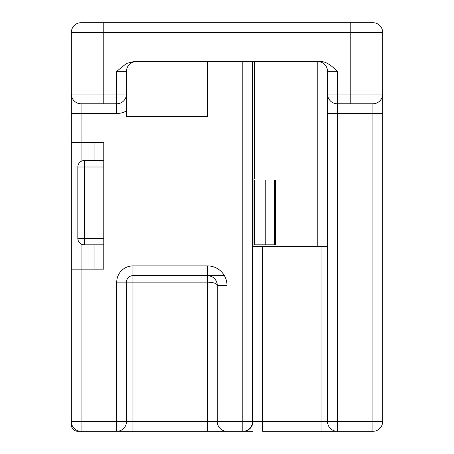 <?xml version="1.0" encoding="UTF-8"?>
<svg xmlns="http://www.w3.org/2000/svg" width="454" height="454" viewBox="0 0 454 454"><rect width="100%" height="100%" fill="white"/><g stroke="black" fill="none" stroke-linecap="round" stroke-linejoin="round"><path stroke-width="0.68" d="M113.5 431.3L81.073 431.3A9.727 9.727 -29.5 0 1 71.34 421.573L71.34 424.813A6.487 6.487 -41.3 0 0 77.827 431.3L99.471 431.3M126.473 285.373L126.473 421.573A9.727 9.727 60.5 0 1 116.74 431.3L81.073 431.3L81.073 421.573L116.74 421.573L116.74 282.127A16.213 16.213 0 0 1 132.96 265.913L207.54 265.913A19.46 19.46 0 0 1 227 285.373L227 431.3A9.727 9.727 0 0 1 217.273 421.573L217.273 285.373A9.727 9.727 0 0 0 207.54 275.64L132.96 275.64L208.238 275.669M132.96 265.913L132.96 275.64A6.487 6.487 0 0 0 126.473 282.127L126.473 421.573L126.473 282.127L126.473 421.573L116.74 421.573L116.74 431.3A9.727 9.727 0 0 0 126.473 421.573A9.727 9.727 60.5 0 1 116.74 431.3L227 431.3A9.727 9.727 0 0 1 217.273 421.573L252.935 421.573L252.935 246.46L327.527 246.46M252.503 61.613L252.503 421.573A9.727 9.693 90 0 1 242.811 431.3L227 431.3M242.811 61.613L242.811 431.3L252.94 431.3M136.2 61.613A9.727 9.727 0 0 0 126.473 71.34L126.473 94.04A9.727 9.727 0 0 1 116.74 103.773L81.073 103.773A9.727 9.727 0 0 1 71.34 94.04L71.34 32.427A9.727 9.727 0 0 1 81.073 22.7A9.727 9.727 0 0 0 71.34 32.427A9.727 9.727 0 0 1 81.073 22.7L372.927 22.7A9.727 9.727 0 0 1 382.66 32.427L382.66 421.573A9.727 9.727 0 0 1 372.927 431.3L262.628 431.3L262.628 421.573L321.04 421.573L321.04 246.46M372.927 431.3A9.727 9.727 -150.5 0 0 382.66 421.573A9.727 9.727 0 0 1 372.927 431.3L372.927 421.573L382.66 421.573A9.727 9.727 -150.5 0 1 372.927 431.3L359.96 431.3M324.287 431.3L337.26 431.3A9.727 9.727 180 0 1 327.527 421.573A9.727 9.727 0 0 0 337.26 431.3A9.727 9.727 0 0 1 327.527 421.573L327.527 71.34A9.727 9.727 0 0 0 317.8 61.613L317.8 246.46M214.027 431.3L207.54 431.3L207.54 421.573L217.273 421.573M253.996 178.36L254.563 178.36L253.996 178.36L253.996 246.46M254.563 178.36L254.563 61.613M103.773 244.837L84.313 244.837A6.487 6.487 0 0 1 77.827 238.35L77.827 167.01A6.487 6.487 0 0 1 84.313 160.523L103.773 160.523L103.773 142.687L103.773 269.16L103.773 244.837L103.773 269.16L71.34 269.16L71.34 94.04L71.34 113.5L81.073 113.5L81.073 161.391M265.244 244.837L275.64 244.837L275.64 179.977L265.244 179.977L265.244 244.837L253.996 244.837M265.244 179.977L253.996 179.977M254.563 179.977L254.563 244.837M224.395 275.64L207.54 275.64L207.54 265.913M71.34 142.687L103.773 142.687L103.773 160.523M327.527 94.04L327.527 113.5L337.26 113.5L337.26 94.04L350.227 94.04L350.227 103.773L372.927 103.773L372.927 113.5L337.26 113.5L337.26 421.573L372.927 421.573L372.927 113.5L382.66 113.5L382.66 94.04A9.727 9.727 0 0 1 372.927 103.773L337.26 103.773A9.727 9.727 0 0 1 327.527 94.04L337.26 94.04L337.26 71.34C330.557 64.457 324.939 61.216 320.405 61.613L133.595 61.613L126.49 63.447L116.74 71.34L116.74 94.04L126.473 94.04L126.473 110.895L126.473 94.04M207.54 61.613L207.54 116.74L126.473 116.74L126.473 110.895A19.46 19.46 0 0 1 116.74 113.5L81.073 113.5L81.073 103.773L103.773 103.773L103.773 94.04L116.74 94.04L116.74 113.5M209.81 275.913L212.103 276.781M214.146 278.228L215.826 280.266M216.893 282.694L217.273 285.373L216.933 282.825M207.54 275.64L207.54 282.127L132.96 282.127L132.96 421.573L207.54 421.573L207.54 282.127C213.607 282.371 216.853 283.455 217.273 285.373L227 285.373M81.073 243.968L81.073 421.573L71.34 421.573L71.34 269.16M91.419 22.7L95.839 22.7M362.025 22.7L359.267 22.7M351.538 22.7L355.403 22.7M103.773 167.01L77.827 167.01A6.487 6.487 0 0 1 84.313 160.523L84.313 238.35L103.773 238.35M77.827 238.35L84.313 238.35L84.313 244.837M274.693 244.837L274.693 179.977M262.951 244.837L262.951 179.977M382.66 32.427L350.227 32.427L350.227 22.7M103.773 22.7L103.773 32.427L71.34 32.427M382.66 94.04L350.227 94.04L350.227 32.427L103.773 32.427L103.773 94.04L71.34 94.04M126.473 71.34L116.74 71.34M262.628 246.46L262.628 421.573L252.935 421.573A9.727 9.693 -90 0 1 243.242 431.3M321.04 431.3L321.04 421.573L337.26 421.573L337.26 431.3M337.26 71.34L327.527 71.34A9.727 9.727 0 0 0 317.8 61.613M126.473 421.573L132.96 421.573L132.96 431.3M132.96 275.64L132.96 282.127L116.74 282.127M71.34 424.813L71.897 424.813M94.04 269.16L94.04 244.837M94.04 160.523L94.04 142.687M106.996 431.3L112.915 431.3M94.04 431.3L113.477 431.3M216.836 282.502L215.673 280.033M213.766 277.893L213.442 277.638M211.53 276.497L209.646 275.873M208.976 275.748L207.671 275.646"/></g></svg>
